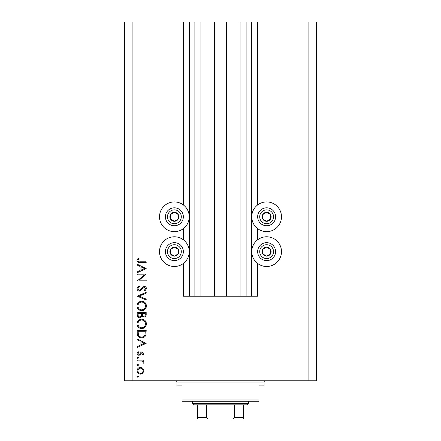 <?xml version="1.0" encoding="UTF-8"?>
<svg xmlns="http://www.w3.org/2000/svg" width="441" height="441" viewBox="0 0 441 441"><rect width="100%" height="100%" fill="white"/><g stroke="black" fill="none" stroke-linecap="round" stroke-linejoin="round"><path stroke-width="0.66" d="M200.898 22.05L200.898 296.214L214.48 296.214L214.48 22.05L183.346 22.05L183.346 204.933M183.346 228.636L183.346 239.783M183.346 263.481L183.346 296.214L189.751 296.214L189.751 22.05M194.878 22.05L194.878 296.214L189.751 296.214M200.898 296.214L194.878 296.214M214.48 296.214L226.52 296.214L226.52 22.05L214.48 22.05M246.122 22.05L246.122 296.214L251.249 296.214L251.249 22.05L240.102 22.05L240.102 296.214L226.52 296.214M240.102 22.05L226.52 22.05M246.122 296.214L240.102 296.214M251.249 22.05L251.761 22.05L251.761 296.214L251.249 296.214M257.654 263.481L257.654 296.214L251.761 296.214M308.898 22.05L308.898 380.77L316.588 380.77L316.588 22.05L257.654 22.05L257.654 204.933M257.654 228.636L257.654 239.783M257.654 22.05L251.761 22.05M266.623 201.923A14.862 14.862 0 0 0 251.761 216.785A14.862 14.862 0 0 0 266.623 231.646A14.862 14.862 0 0 0 281.485 216.785A14.862 14.862 0 0 0 266.623 201.923M266.623 236.773A14.862 14.862 0 0 1 281.485 251.635A14.862 14.862 0 0 1 266.623 266.491A14.862 14.862 0 0 1 251.761 251.635A14.862 14.862 0 0 1 266.623 236.773M174.377 231.646A14.862 14.862 0 0 1 159.515 216.785A14.862 14.862 0 0 1 174.377 201.923A14.862 14.862 0 0 1 189.239 216.785A14.862 14.862 0 0 1 174.377 231.646M174.377 266.491A14.862 14.862 0 0 0 189.239 251.635A14.862 14.862 0 0 0 174.377 236.773A14.862 14.862 0 0 0 159.515 251.635A14.862 14.862 0 0 0 174.377 266.491M144.268 274.914L137.223 274.914L137.223 274.109L146.191 274.109L139.136 280.2L146.191 280.2L146.191 281.005L137.223 281.005L144.268 274.914M139.422 291.126C137.917 290.944 137.107 290.09 136.997 288.563L138.954 285.834L139.411 286.595L137.917 288.563L139.433 290.321L140.315 289.996L142.967 286.909L144.328 286.407C145.64 286.551 146.34 287.289 146.423 288.618L144.907 291.01L144.356 290.283L145.502 288.53L144.367 287.212L139.422 291.126M137.223 296.181L146.191 292.273L146.191 293.138L139.124 296.126L146.191 299.114L146.191 299.979L137.223 296.181M136.997 305.971C137.239 303.094 138.799 301.517 141.671 301.242C144.549 301.484 146.131 303.039 146.423 305.9C146.191 308.816 144.62 310.409 141.715 310.668C138.832 310.414 137.261 308.849 136.997 305.971M136.997 323.909C137.239 321.031 138.799 319.455 141.671 319.179C144.549 319.422 146.131 320.971 146.423 323.832C146.191 326.753 144.62 328.341 141.715 328.606C138.832 328.352 137.261 326.787 136.997 323.909M137.223 338.953L146.191 343.324L137.223 347.464L137.223 346.587L140.1 345.259L140.1 341.196L137.223 339.835L137.223 338.953M137.112 376.608L137.857 375.859L138.606 376.608L137.857 377.353L137.112 376.608M308.898 380.77L124.412 380.77L124.412 22.05L132.102 22.05L132.102 380.77M183.346 22.05L132.102 22.05M140.486 367.353L142.807 368.252L143.893 370.749L142.812 373.24L140.486 374.133C138.408 373.946 137.283 372.816 137.112 370.749C137.283 368.676 138.408 367.546 140.486 367.353M137.112 364.994L137.857 364.249L138.606 364.994L137.857 365.743L137.112 364.994M137.223 360.914L137.223 360.11L143.777 360.11L143.777 360.914L142.812 360.914L143.893 362.513L143.667 363.213L142.972 362.772L143.088 362.359L141.677 361.058L137.223 360.914M137.112 357.75L137.857 357.006L138.606 357.75L137.857 358.5L137.112 357.75M142.173 351.83L143.893 353.489L142.961 355.165L142.399 354.619L143.088 353.489L142.206 352.635L141.611 352.861L140.018 354.977L139.003 355.281C137.835 355.176 137.201 354.531 137.112 353.362L138 351.488L138.606 352.017L137.917 353.318L138.97 354.476L139.593 354.255L141.164 352.133L142.173 351.83M141.594 337.806C138.711 337.635 137.25 336.108 137.223 333.225L137.223 330.447L146.191 330.447L145.872 335.099C145.05 336.918 143.628 337.823 141.594 337.806M137.223 314.935L137.223 312.509L146.191 312.509L146.191 314.257C146.296 315.927 145.552 316.875 143.97 317.107L142.063 316.07L139.769 317.796C138.116 317.592 137.267 316.638 137.223 314.935M137.223 264.22L146.191 268.591L137.223 272.725L137.223 271.854L140.1 270.526L140.1 266.463L137.223 265.096L137.223 264.22M137.917 260.565C138.242 261.607 139.014 262.02 140.227 261.805L146.191 261.805L146.191 262.61L140.139 262.61C138.342 262.858 137.294 262.158 136.997 260.521L138.027 258.354L138.722 258.828L137.917 260.565M140.481 373.329C142.063 373.185 142.928 372.325 143.088 370.743C142.934 369.167 142.063 368.301 140.481 368.158C138.904 368.301 138.05 369.167 137.917 370.743C138.044 372.325 138.898 373.185 140.481 373.329M141.021 344.84L144.444 343.258L141.021 341.632L141.021 344.84M145.271 331.252L138.143 331.252L138.375 334.846C138.948 336.285 140.023 337.001 141.6 337.001C143.292 336.99 144.439 336.202 145.023 334.636L145.271 331.252M141.715 327.801C144.053 327.553 145.315 326.246 145.502 323.876C145.293 321.511 144.014 320.216 141.671 319.984C139.35 320.227 138.099 321.528 137.917 323.876C138.088 326.257 139.356 327.569 141.715 327.801M145.271 314.405L145.271 313.314L142.399 313.314L142.399 313.854C142.239 315.188 142.757 316.004 143.953 316.302C144.929 316.109 145.37 315.48 145.271 314.405M141.478 313.849L141.478 313.314L138.143 313.314L138.143 314.461C137.989 315.839 138.529 316.682 139.769 316.991L141.374 315.524L141.478 313.849M141.715 309.863C144.053 309.621 145.315 308.309 145.502 305.938C145.293 303.573 144.014 302.278 141.671 302.046C139.35 302.294 138.099 303.59 137.917 305.938C138.088 308.325 139.356 309.632 141.715 309.863M141.021 270.101L144.444 268.525L141.021 266.899L141.021 270.101M172.188 220.698A4.482 4.482 0 0 0 178.23 214.491A4.482 4.482 0 0 0 170.469 214.591A4.482 4.482 0 0 0 172.188 220.698M172.481 220.175L174.438 221.266L178.291 218.979L178.23 214.491L174.322 212.303L170.469 214.591L170.524 219.078L172.481 220.175M178.759 208.962A8.969 8.969 0 0 1 182.205 221.167A8.969 8.969 0 0 1 169.994 224.607A8.969 8.969 0 0 1 166.555 212.402A8.969 8.969 0 0 1 178.759 208.962A8.969 8.969 0 0 0 166.555 212.402A8.969 8.969 0 0 0 169.994 224.607M170.524 219.078L174.438 221.266L178.291 218.979L178.23 214.491L174.322 212.303L170.469 214.596M264.429 220.698A4.482 4.482 0 0 0 270.476 214.491A4.482 4.482 0 0 0 262.709 214.591A4.482 4.482 0 0 0 264.429 220.698M264.721 220.175L266.678 221.266L270.531 218.979L270.476 214.491L266.562 212.303L262.709 214.591L262.77 219.078L264.721 220.175M271.006 208.962A8.969 8.969 0 0 1 274.445 221.167A8.969 8.969 0 0 1 262.241 224.607A8.969 8.969 0 0 1 258.795 212.402A8.969 8.969 0 0 1 271.006 208.962A8.969 8.969 0 0 0 258.795 212.402A8.969 8.969 0 0 0 262.241 224.607M262.77 219.078L266.678 221.266L270.531 218.979L270.476 214.491L266.562 212.303L262.709 214.596M264.429 255.543A4.482 4.482 0 0 0 270.476 249.341A4.482 4.482 0 0 0 262.709 249.441A4.482 4.482 0 0 0 264.429 255.543M264.721 255.019L266.678 256.116L270.531 253.823L270.476 249.341L266.562 247.147L262.709 249.441L262.77 253.922L264.721 255.019M271.006 243.807A8.969 8.969 0 0 1 274.445 256.017A8.969 8.969 0 0 1 262.241 259.457A8.969 8.969 0 0 1 258.795 247.247A8.969 8.969 0 0 1 271.006 243.807A8.969 8.969 0 0 0 258.795 247.247A8.969 8.969 0 0 0 262.241 259.457M266.678 256.116L270.531 253.823L270.476 249.341L266.562 247.147L262.709 249.441L262.77 253.922L266.678 256.116M172.188 255.543A4.482 4.482 0 0 0 178.23 249.341A4.482 4.482 0 0 0 170.469 249.441A4.482 4.482 0 0 0 172.188 255.543M172.481 255.019L174.438 256.116L178.291 253.823L178.23 249.341L174.322 247.147L170.469 249.441L170.524 253.922L172.481 255.019M178.759 243.807A8.969 8.969 0 0 1 182.205 256.017A8.969 8.969 0 0 1 169.994 259.457A8.969 8.969 0 0 1 166.555 247.247A8.969 8.969 0 0 1 178.759 243.807A8.969 8.969 0 0 0 166.555 247.247A8.969 8.969 0 0 0 169.994 259.457M174.438 256.116L178.291 253.823L178.23 249.341L174.322 247.147L170.469 249.441L170.524 253.922L174.438 256.116M175.661 380.77A1.279 1.279 0 0 1 176.94 382.055L176.94 385.897L182.067 385.897L182.067 399.987L258.933 399.987L258.933 385.897L264.06 385.897L264.06 382.055L176.94 382.055M265.339 380.77A1.279 1.279 0 0 0 264.06 382.055M258.933 399.987L258.933 401.271L182.067 401.271L182.067 399.987M234.722 418.95L206.278 418.95L234.722 418.95M248.685 403.576L247.407 404.86L193.593 404.86L192.315 403.576L248.685 403.576L248.685 401.271M192.315 403.576L192.315 401.271M243.559 404.86L243.559 418.553M243.559 418.95L197.441 418.95L197.441 417.671L197.441 418.95M231.668 418.95C232.909 419.082 233.807 418.658 234.358 417.671L243.559 417.671M234.358 404.86L234.358 417.671M206.642 404.86L206.642 417.671C207.187 418.652 208.086 419.077 209.332 418.95M197.441 404.86L197.441 417.671L206.642 417.671M189.239 22.05L189.239 296.214M170.998 222.821A6.918 6.918 0 0 0 180.413 220.164A6.918 6.918 0 0 0 177.762 210.748A6.918 6.918 0 0 0 168.341 213.405A6.918 6.918 0 0 0 170.998 222.821M263.238 222.821A6.918 6.918 0 0 0 272.659 220.164A6.918 6.918 0 0 0 270.002 210.748A6.918 6.918 0 0 0 260.587 213.405A6.918 6.918 0 0 0 263.238 222.821M263.238 257.665A6.918 6.918 0 0 0 272.659 255.014A6.918 6.918 0 0 0 270.002 245.598A6.918 6.918 0 0 0 260.587 248.25A6.918 6.918 0 0 0 263.238 257.665M170.998 257.665A6.918 6.918 0 0 0 180.413 255.014A6.918 6.918 0 0 0 177.762 245.598A6.918 6.918 0 0 0 168.341 248.25A6.918 6.918 0 0 0 170.998 257.665"/></g></svg>

